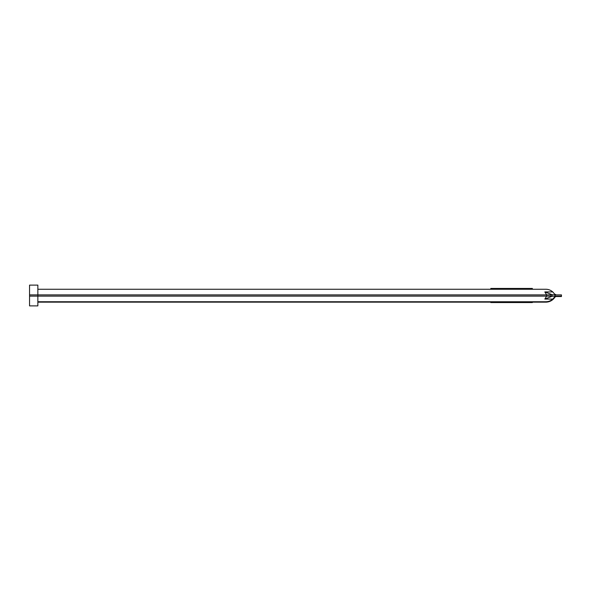 <?xml version="1.0" encoding="UTF-8"?>
<svg xmlns="http://www.w3.org/2000/svg" width="591" height="591" viewBox="0 0 591 591"><rect width="100%" height="100%" fill="white"/><g stroke="black" fill="none" stroke-linecap="round" stroke-linejoin="round"><path stroke-width="0.89" d="M554.594 296.963L556.264 296.121L561.45 296.121L561.45 294.879L555.067 294.879L555.067 296.121L556.264 296.121A2.076 2.076 0 0 0 554.594 296.963L552.77 299.076L544.843 299.076L552.127 296.305L552.127 294.695L544.843 291.924L552.77 291.924C550.62 290.122 548.308 289.235 545.825 289.265L37.861 289.265M544.843 299.076L546.609 296.121L37.861 296.121L37.861 305.887L29.55 305.887L29.55 285.113L37.861 285.113L37.861 294.879L29.55 294.879M29.55 296.121L37.861 296.121L37.861 294.879L546.609 294.879L544.843 291.924M556.264 294.879L554.594 294.037L552.77 291.924M555.067 296.121L552.127 296.305M552.127 294.695L555.067 294.879M554.173 297.532A10.387 10.387 0 0 1 545.825 301.735C548.308 301.765 550.62 300.878 552.77 299.076C550.62 300.878 548.308 301.765 545.825 301.735L37.861 301.735M37.861 302.149L545.825 302.149A10.801 10.801 0 0 0 554.513 297.775L554.927 297.214A1.662 1.662 0 0 1 556.264 296.542L561.45 296.542L561.45 296.121M532.358 289.265L532.358 288.438L490.803 288.438L490.803 289.265M490.803 302.149L490.803 302.562L532.358 302.562L532.358 302.149M551.004 294.288L551.004 296.712M551.019 296.121L546.609 296.121L546.609 294.879L551.019 294.879"/></g></svg>
